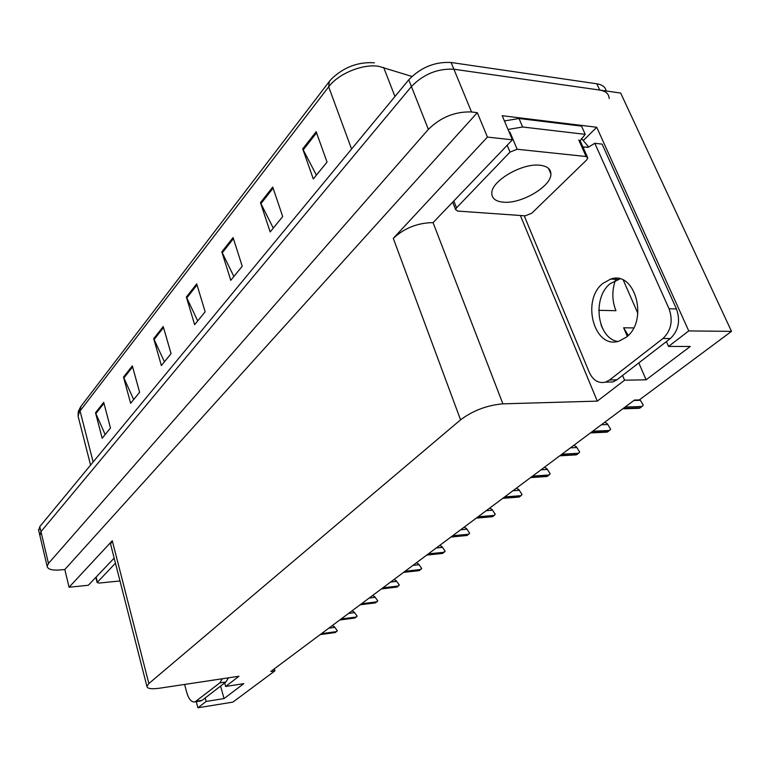 <?xml version="1.0" encoding="UTF-8"?>
<svg xmlns="http://www.w3.org/2000/svg" width="770" height="770" viewBox="0 0 770 770"><rect width="100%" height="100%" fill="white"/><g stroke="black" fill="none" stroke-linecap="round" stroke-linejoin="round"><path stroke-width="1.16" d="M598.771 310.329L615.962 310.695C612.034 300.945 611.823 290.819 615.346 280.347M615.74 279.308L616.115 278.384M628.233 335.383L623.633 327.789L627.3 336.288M637.878 313.4L623.325 280.203M205.224 697.957L206.167 701.441L197.909 707.784L232.906 702.105L274.967 670.834L270.799 671.459L634.461 400.063L639.293 399.928L731.5 331.369L620.678 93.064L453.886 69.223L599.724 90.071C605.836 91.081 608.974 93.892 609.147 98.502M622.564 375.452L624.586 380.188L597.299 401.132L502.897 403.846L433.058 222.636L512.387 139.832L502.204 115.712L596.731 127.262L583.766 140.092M502.897 403.846C487.092 405.241 472.982 410.564 460.566 419.833L148.86 683.529L112.276 540.732L69.069 587.231L88.309 585.277L114.162 558.125M112.276 540.732L110.591 544.14L110.88 545.275M433.058 222.636C417.686 222.809 404.433 228.055 393.287 238.363L487.42 137.079L477.304 112.67L64.815 569.521L60.378 569.935C52.119 570.56 47.702 569.357 47.134 566.325L48.471 563.428L428.37 129.379C440.758 117.213 455.137 111.409 471.519 111.958L477.304 112.67M512.387 139.832L487.42 137.079M731.5 331.369L688.755 330.917L596.731 127.262M38.731 530.617L39.78 526.622L408.755 79.811L411.421 86.548C423.481 74.17 437.63 68.386 453.886 69.223C437.63 68.386 423.481 74.17 411.421 86.548L40.974 531.656L411.421 86.548L428.37 129.379M39.905 535.622L40.974 531.656L39.905 535.622M197.909 707.784L196.273 701.682M69.069 587.231L64.815 569.521M274.967 670.834L274.37 668.793M148.86 683.529L146.897 686.33C147.195 688.698 151.488 689.314 159.775 688.178L238.97 676.253L225.668 686.465L224.686 682.913M597.299 401.132L520.366 215.494M688.755 330.917L668.543 346.433L666.397 341.591M601.014 324.786L602.631 328.588M220.576 686.089L224.031 698.582L243.782 683.664L225.668 686.465M224.031 698.582L206.167 701.441M638.802 362.911L646.097 379.812L690.257 346.462L668.543 346.433M646.097 379.812L624.586 380.188M105.172 434.578L95.519 412.778L102.169 438.255L110.485 428.043L103.7 402.354L95.519 412.778M133.662 399.572L123.508 377.127L130.64 403.297L139.611 392.276L132.325 365.894L123.508 377.127M164.424 361.804L153.702 338.665L161.363 365.558L171.065 353.642L163.23 326.538L153.702 338.665M316.393 175.156L302.706 148.87L313.294 178.958L327.038 162.085L316.162 131.737L302.706 148.87M273.273 228.113L260.462 202.683L270.174 231.924L282.696 216.543L272.734 187.052L260.462 202.683M233.868 276.507L221.827 251.886L230.769 280.309L242.232 266.237L233.069 237.574L221.827 251.886M197.717 320.917L186.369 297.056L194.637 324.699L205.157 311.773L196.697 283.899L186.369 297.056M411.911 76.442L378.667 66.297C362.583 63.698 338.28 73.727 328.684 86.827L329.252 81.543L331.745 78.684C344.103 67.019 358.32 61.725 374.393 62.803M408.755 79.811C420.757 67.394 434.877 61.619 451.114 62.495L596.846 83.795C602.323 84.69 605.432 87.087 606.183 90.985M332.245 625.606L334.315 626.713L337.327 630.726L334.883 632.594M334.315 626.713L337.327 630.726M351.996 610.86L354.104 611.996L357.155 616.106L354.575 618.05M354.104 611.996L357.155 616.106M372.574 595.508L374.711 596.673L377.791 600.889L375.077 602.91M374.711 596.673L377.791 600.889M394.019 579.502L396.194 580.696L399.312 585.036L396.425 587.144M396.194 580.696L399.312 585.036M416.387 562.812L418.601 564.035L421.748 568.491L418.611 570.695M418.601 564.035L421.748 568.491M626.097 337.318C649.023 320.917 635.096 269.904 610.61 279.106L602.843 283.437C580.811 300.521 594.45 349.965 619.167 341.052L626.097 337.318M617.588 341.457C597.145 338.107 592.043 297.759 610.138 283.697L619.889 278.933M609.619 379.957L616.905 379.831L670.343 338.54C678.553 330.677 680.593 320.811 676.464 308.943L602.111 144.125L594.806 143.297L669.072 308.77C673.201 320.695 671.161 330.6 662.97 338.492L609.619 379.957L605.547 382.122C598.511 383.71 593.083 380.438 589.262 372.324L524.197 215.764M594.806 143.297L588.405 147.137L583.015 147.185M616.905 379.831L612.833 381.987L606.548 382.103M581.504 138.465L588.732 147.041M580.224 140.66L585.219 134.355L581.543 126.126L519.019 118.503L504.417 120.938M508.017 129.466L522.647 127.002L585.219 134.355M587.414 147.359L582.871 146.858M222.357 678.755L219.758 682.932L195.08 701.865C191.624 702.481 188.871 699.439 186.821 692.731L184.617 684.443M228.488 677.831L225.88 681.999L202.163 700.315L199.979 701.085M540.011 165.252C547.201 166.127 550.829 169.044 550.906 173.991C551.426 186.446 521.04 204.185 503.262 202.163C495.803 201.451 491.982 198.535 491.809 193.424C490.846 181.268 522.108 162.778 540.011 165.252M457.592 211.057L455.609 209.594L456.523 207.833L510.038 152.085L517.142 149.245L586.105 156.522L587.789 157.917L586.596 160.016L531.724 213.271L525.198 215.831L457.592 211.057M586.105 156.522L578.751 139.957L580.445 141.391L587.366 156.974M119.985 580.955L99.195 583.063L97.116 582.534L115.452 563.197M439.747 545.381L441.99 546.642L445.175 551.224L441.768 553.534M441.99 546.642L445.175 551.224M464.156 527.161L466.437 528.47L469.652 533.177L467.477 535.217L465.946 535.593M466.437 528.47L469.652 533.177M489.691 508.104L492.02 509.451L495.264 514.293L492.983 516.42L491.231 516.824M492.02 509.451L495.264 514.293M516.429 488.151L518.797 489.537L522.079 494.532L519.683 496.746L517.69 497.179M518.797 489.537L522.079 494.532M544.467 467.226L546.873 468.661L550.184 473.81L547.682 476.12L545.401 476.582M546.873 468.661L550.184 473.81M573.891 445.272L576.345 446.744L579.685 452.057L577.048 454.483L574.468 454.974M576.345 446.744L579.685 452.057M604.806 422.201L607.309 423.721L610.677 429.208L607.905 431.739L604.989 432.259M607.309 423.721L610.677 429.208M643.287 405.174L639.889 399.495L643.287 405.174L640.371 407.821L637.059 408.36M623.633 327.789L633.623 327.914M471.519 111.958L451.114 62.495M48.471 563.428L39.78 526.622M460.566 419.833L393.287 238.363M383.643 67.404L394.962 96.51M328.78 82.159L81.052 406.252L78.078 416.166L78.54 417.985M351.572 149.053L328.684 86.827L80.041 410.939L93.141 462.01M596.846 83.795L599.724 90.071M186.744 298.009L197.014 284.939M222.232 252.868L233.416 238.642M260.886 203.694L273.109 188.149M303.168 149.919L316.566 132.863M154.048 339.599L163.519 327.548M123.835 378.031L132.594 366.886M95.827 413.654L103.95 403.316M320.416 634.432L335.633 632.353M321.465 633.652L336.683 631.583M328.867 628.128L334.517 627.367M340.013 619.812L355.394 617.8M341.1 619.003L356.481 616.991M348.598 613.401L354.315 612.67M360.418 604.575L375.962 602.64M361.553 603.738L377.098 601.803M369.157 598.059L374.932 597.356M381.689 588.703L397.397 586.846M382.873 587.828L398.581 585.98M390.592 582.062L396.425 581.389M403.884 572.139L419.746 570.378M405.116 571.225L420.988 569.463M412.941 565.382L418.842 564.747M522.647 127.002L519.019 118.503M670.343 338.54L662.97 338.492M676.464 308.943L669.072 308.77M225.88 681.999L219.758 682.932M196.148 701.278L202.163 700.315M456.523 207.833L453.925 201.24M517.142 149.245L509.904 132.103M510.038 152.085L507.189 145.289M97.376 582.043L96.135 577.057M427.061 554.843L443.087 553.178M428.351 553.88L444.377 552.225M436.292 547.961L442.25 547.364M451.287 536.767L467.477 535.217M452.635 535.766L468.824 534.216M460.691 529.75L466.707 529.192M476.64 517.844L492.983 516.42M478.045 516.795L494.398 515.38M486.217 510.703L492.29 510.192M503.195 498.036L519.683 496.746M504.668 496.929L521.165 495.649M512.955 490.74L519.086 490.288M531.031 477.256L547.682 476.12M532.58 476.101L549.231 474.975M540.992 469.825L547.172 469.421M560.262 455.445L577.048 454.483M561.879 454.233L578.684 453.28M570.416 447.861L576.663 447.524M590.975 432.519L607.905 431.739M592.688 431.239L609.628 430.478M601.351 424.78L607.636 424.52M623.305 408.389L640.371 407.821M625.105 407.051L642.18 406.493M633.893 400.487L640.236 400.304M47.134 566.325L38.5 529.654M146.897 686.33L110.591 544.14M90.581 465.109L78.078 416.166L78.299 411.459L80.619 406.81M320.195 634.605L335.268 632.545M339.772 619.994L354.999 618.002M360.158 604.777L375.548 602.862M381.41 588.915L396.945 587.077M403.576 572.37L419.275 570.628M617.925 279.385L610.61 279.106M612.833 381.987L605.547 382.122M201.085 700.912L195.08 701.865M550.906 173.991L548.49 168.38M455.609 209.594L452.779 202.433M97.116 582.534L95.836 577.375M426.734 555.093L442.577 553.447M450.931 537.037L466.918 535.496M476.255 518.133L492.377 516.728M502.772 498.344L519.038 497.074M530.568 477.602L546.97 476.476M559.751 455.821L576.287 454.868M590.426 432.933L607.078 432.163M622.699 408.841L639.456 408.283"/></g></svg>
